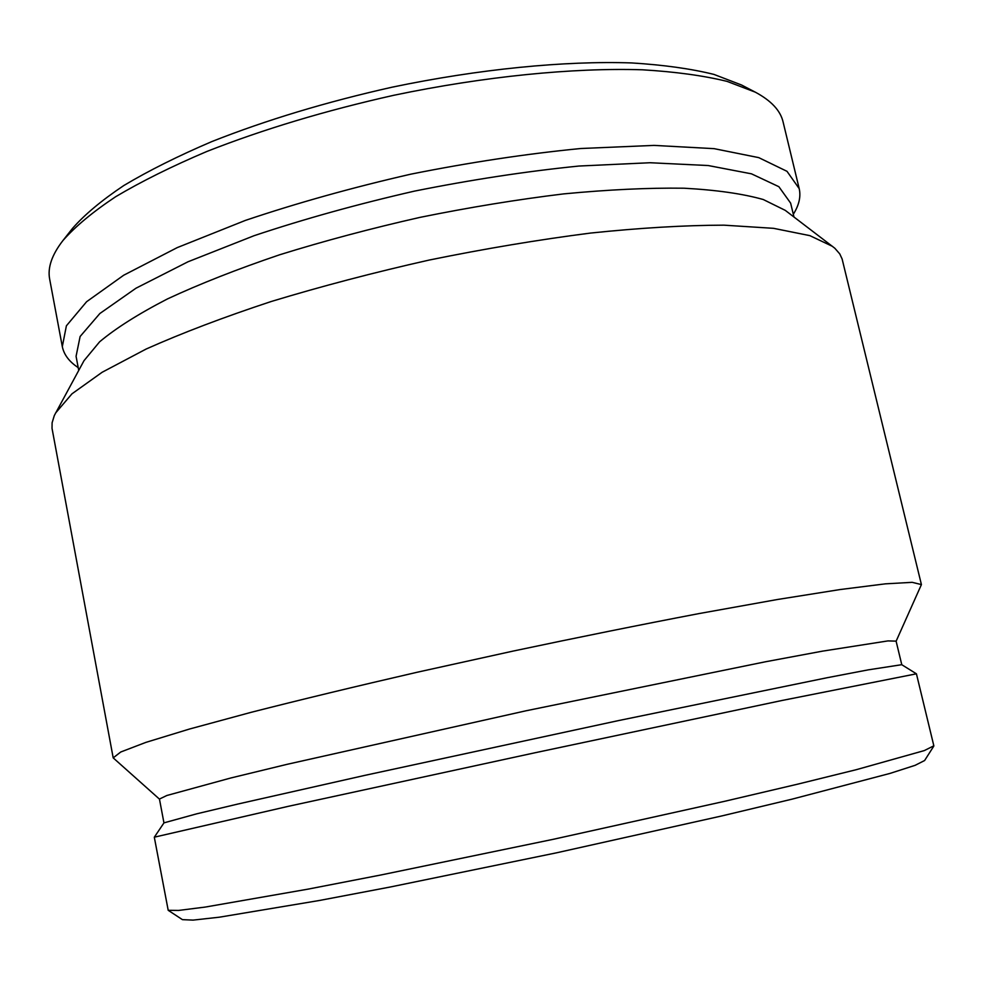 <?xml version="1.0" encoding="UTF-8"?>
<svg xmlns="http://www.w3.org/2000/svg" width="983" height="983" viewBox="0 0 983 983"><rect width="100%" height="100%" fill="white"/><g stroke="black" fill="none" stroke-linecap="round" stroke-linejoin="round"><path stroke-width="1.47" d="M793.318 214.257C799.044 205.226 801.01 196.686 799.204 188.638L783.095 121.978C780.49 110.624 771.213 100.684 755.288 92.156L741.551 85.005L713.953 74.413C691.024 68.736 663.623 64.915 631.737 62.937C564.697 60.651 479.004 69.031 392.18 87.168C326.356 101.925 266.295 120.037 211.996 141.515C178.206 155.941 148.826 170.6 123.858 185.504C101.716 200.323 84.587 214.626 72.484 228.437L62.9 240.589C51.829 254.904 47.43 267.781 49.678 279.209L62.31 346.606C63.956 354.716 69.252 361.719 78.198 367.617M755.288 92.156L727.064 81.38C703.533 75.617 675.309 71.747 642.378 69.793C573.089 67.594 484.14 76.404 393.925 95.253C325.508 110.575 263.149 129.326 206.835 151.48C171.816 166.348 141.429 181.425 115.662 196.723C92.844 211.886 75.249 226.52 62.9 240.589M799.204 188.638L787.002 171.325L758.741 157.624L714.113 148.654L654.002 145.398L580.707 148.519C526.409 153.827 469.788 162.379 410.845 174.163C352.246 187.581 297.099 202.989 245.369 220.413L177.21 247.618L123.674 275.24L86.602 301.72L66.389 325.815L62.31 346.606M793.981 217.01L790.627 203.112L778.868 186.696L751.479 173.831L708.202 165.537L649.947 162.736L578.95 166.041C526.372 171.337 471.545 179.692 414.47 191.12C357.738 204.095 304.288 218.939 254.155 235.674L188.011 261.773L135.973 288.216L99.861 313.516L80.115 336.505L76.072 356.301L78.726 370.394M896.115 641.223L921.415 584.59L842.112 258.959L839.752 253.897L834.813 248.232L785.245 210.35L763.275 199.524C742.853 193.749 716.423 189.977 683.971 188.208C648.313 187.741 608.207 189.645 563.628 193.897C517.205 199.537 469.37 207.364 420.097 217.354C371.07 228.437 324.218 240.921 279.553 254.806C237.136 269.195 199.746 283.903 167.393 298.955C138.505 313.872 115.92 328.15 99.627 341.801L83.997 360.687L54.311 415.551L52.111 422.751L52.025 428.342L113.192 757.868L159.479 799.142M832.638 246.438L809.845 235.637L773.535 228.326L723.955 225.168C684.684 225.254 640.154 227.896 590.39 233.082C538.414 239.754 484.705 248.736 429.264 260.04C374.068 272.463 321.392 286.286 271.234 301.498C223.706 317.177 181.99 333.028 146.111 349.051L102.146 372.262L71.98 393.814L55.564 413.032M921.415 584.59L912.163 582.329L885.302 583.853L840.146 589.542L777.258 599.532L698.901 613.601C640.13 624.819 578.201 637.316 513.126 651.078L417.443 672.188C355.772 686.392 300.294 699.785 251.009 712.356L189.51 729.03L145.939 742.362L120.762 751.995L113.192 757.868M901.78 664.717L896.103 641.137L887.981 640.904L822.611 651.127L765.487 661.768L525.917 710.807L287.233 764.295L230.722 778.008L166.815 795.505L159.455 799.056L163.952 822.906M916.426 673.81L901.743 664.692L868.173 669.865L826.936 677.766L618.27 720.637L364.939 775.354L237.702 804.082L196.809 813.801L163.977 822.857L154.306 837.209L168.204 910.307L178.648 910.43L205.336 907.051L308.035 889.136L381.22 874.919L553.466 839.261L725.159 801.182L797.705 784.151L856.23 769.701L924.315 750.582L933.838 745.814L916.426 673.81L781.768 700.535L534.924 752.781L288.289 806.33L154.319 837.184M933.752 746.183L924.598 760.535L915.124 765.327L889.971 773.424L792.028 799.167L721.94 815.902L556.378 852.851L390.19 887.022L319.364 900.489L219.393 917.188L193.073 920.113L182.433 919.646L168.204 910.307"/></g></svg>
